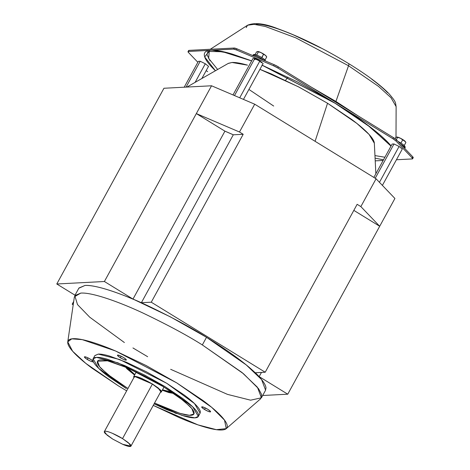 <?xml version="1.0" encoding="UTF-8"?>
<svg xmlns="http://www.w3.org/2000/svg" width="470" height="470" viewBox="0 0 470 470"><rect width="100%" height="100%" fill="white"/><g stroke="black" fill="none" stroke-linecap="round" stroke-linejoin="round"><path stroke-width="0.7" d="M202 406.82L204.362 407.508L207.769 409.282L210.219 411.109L210.284 411.914L207.922 411.227L204.515 409.452L202.065 407.625L202 406.82A5.053 0.887 28.7 0 1 207.305 409.006A5.053 0.887 28.7 0 1 210.542 411.832A5.053 0.887 28.7 0 1 204.515 409.452L205.337 407.948L204.515 409.452A5.053 0.887 28.7 0 1 201.742 406.897L201.712 406.938M93.254 361.782A5.053 0.887 28.7 0 1 87.226 359.403L88.049 357.899L87.226 359.403A5.053 0.887 28.7 0 1 84.453 356.848L84.424 356.889M84.712 356.771L87.073 357.453L90.481 359.233L92.937 361.054L92.995 361.865L90.634 361.177L87.226 359.403L84.776 357.576L84.712 356.771A5.053 0.887 28.7 0 1 88.965 358.363A5.053 0.887 28.7 0 1 93.072 361.213M117.758 355.05L120.12 355.737L123.528 357.511L125.984 359.339L126.048 360.143L123.681 359.456L120.279 357.682L117.823 355.855L117.758 355.05A5.053 0.887 28.7 0 1 123.064 357.235A5.053 0.887 28.7 0 1 126.301 360.061A5.053 0.887 28.7 0 1 120.279 357.682L121.096 356.184L120.279 357.682A5.053 0.887 28.7 0 1 117.506 355.126L117.471 355.167M125.502 367.023L127.023 368.88L134.579 375.072L125.502 367.023M173.941 393.537L162.268 390.235L168.918 392.603L174.311 393.531M172.237 392.256L167.314 391.41L162.526 389.759L172.067 392.262M134.837 374.596L129.068 369.749L127.582 367.91L134.837 374.596M127.952 388.484L107.489 374.255L99.569 366.676L97.525 361.23L107.53 360.801L127.546 367.898L163.384 386.693L183.888 400.934L191.836 408.53L193.893 413.994L189.469 415.304L180.004 413.383L154.536 403.043L165.07 407.843L180.574 413.553C185.027 414.846 188.429 415.427 190.773 415.304C193.117 415.186 194.228 414.364 194.104 412.848C193.987 411.326 192.641 409.229 190.074 406.544L179.287 397.362L163.384 386.693L144.795 376.164L126.342 367.381L110.838 361.677C106.385 360.378 102.989 359.797 100.645 359.92C98.3 360.038 97.19 360.86 97.308 362.376C97.431 363.897 98.776 365.995 101.344 368.68L112.13 377.862L128.028 388.531M126.401 388.62L98.706 368.386L93.095 358.804L96.503 357.37L117.923 362.816L165.011 386.61L144.713 375.113L124.562 365.519L107.636 359.291C102.771 357.876 99.058 357.241 96.503 357.37C93.941 357.505 92.725 358.399 92.86 360.055C92.99 361.718 94.458 364.009 97.261 366.941C100.069 369.866 103.993 373.209 109.04 376.969L126.401 388.62M154.095 403.848L166.85 409.705L183.782 415.932C188.64 417.348 192.353 417.989 194.915 417.853C197.476 417.718 198.687 416.825 198.557 415.169C198.422 413.506 196.954 411.215 194.151 408.283C191.349 405.357 187.424 402.014 182.372 398.255L165.011 386.61L192.706 406.838L198.322 416.42L194.915 417.853L182.119 415.433L154.095 403.848M198.322 416.42L200.114 413.148L194.498 403.565L166.803 383.338L119.715 359.544L98.289 354.098L94.881 355.537L93.095 358.804M118.364 385.858L126.659 390.846L118.364 385.858L85.822 363.392L72.615 351.219L67.756 341.866L71.787 338.841L82.244 339.64L115.485 350.949L176.638 382.827L145.994 365.472L115.585 350.996C105.891 346.854 97.372 343.723 90.034 341.59C82.697 339.463 77.092 338.494 73.226 338.7C69.366 338.899 67.533 340.251 67.733 342.753C67.933 345.256 70.148 348.716 74.377 353.14C78.613 357.558 84.535 362.605 92.155 368.274L118.364 385.858M153.249 405.399L179.411 417.689C189.11 421.825 197.623 424.956 204.961 427.089C212.305 429.222 217.904 430.185 221.77 429.985C225.629 429.786 227.462 428.429 227.263 425.932C227.063 423.429 224.848 419.963 220.618 415.545C216.388 411.121 210.46 406.074 202.84 400.405L176.638 382.827L211.635 407.296L224.519 420.115L226.246 428.634L216.388 429.674L197.964 424.874L153.249 405.399M94.811 355.673L98.289 354.098C100.85 353.969 104.563 354.603 109.422 356.019L126.354 362.247L146.505 371.84L166.803 383.338L184.164 394.988C189.21 398.742 193.141 402.085 195.943 405.017C198.745 407.942 200.214 410.24 200.349 411.896L200.026 413.306M176.426 413.512L174.699 412.872M93.319 361.677L92.995 361.865M226.246 428.634L260.633 398.777L261.702 394.735L258.606 388.761L243.46 373.703L202.335 344.939C187.618 335.592 167.884 324.987 143.121 313.114C119.121 301.869 92.091 292.269 80.817 293.086L74.383 296.805L67.756 341.866M261.414 397.814L265.597 390.182L261.614 379.607L246.215 364.896L206.512 337.307C191.801 327.96 172.061 317.35 147.298 305.482C123.299 294.238 96.274 284.632 84.994 285.454L78.948 287.998L74.771 295.63L80.817 293.086C92.091 292.269 119.121 301.869 143.121 313.114C167.884 324.987 187.618 335.592 202.335 344.939L242.038 372.528L257.431 387.239L261.414 397.814L250.592 400.181L227.492 394.383L170.669 369.314M78.819 288.239L84.994 285.454C89.535 285.214 96.115 286.348 104.74 288.856C113.364 291.359 123.375 295.043 134.767 299.901L170.504 316.915L206.512 337.307L202.335 344.939L206.512 337.307C218.086 344.422 228.35 351.307 237.309 357.97C246.262 364.632 253.224 370.56 258.2 375.759C263.171 380.953 265.773 385.024 266.008 387.962L265.438 390.464M147.656 356.718L132.945 347.947M124.386 342.542L89.711 317.18L77.515 304.589L74.771 295.63M130.942 446.136L160.793 391.616L158.032 388.014L152.374 384.09C148.937 381.84 138.844 376.617 135.066 376.699L134.209 377.063L104.358 431.583L105.221 431.219C108.999 431.137 119.086 436.36 122.529 438.604L128.181 442.534L130.942 446.136L122.658 444.297L112.771 439.115L107.119 435.185L104.358 431.583M134.103 377.245L135.066 376.699C136.412 376.629 138.779 377.316 142.157 378.761L152.374 384.09L122.529 438.604L152.374 384.09L159.735 389.565L160.711 391.763M105.221 431.219C103.87 431.29 103.935 432.095 105.409 433.64L112.771 439.115L122.993 444.444C126.371 445.883 128.733 446.571 130.078 446.5C131.43 446.43 131.365 445.625 129.89 444.085L122.529 438.604L112.306 433.281C108.928 431.836 106.567 431.149 105.221 431.219M133.833 377.745L133.65 376.758L134.549 376.382L152.58 384.078L158.466 388.167L161.345 391.921L160.446 392.297C161.85 392.227 161.786 391.387 160.246 389.783L152.58 384.078L141.934 378.526C138.415 377.022 135.953 376.311 134.549 376.382L133.821 377.762M72.192 304.202L73.702 301.435L72.192 304.202L73.308 304.143L72.192 304.202L73.208 304.824L72.192 304.202M255.322 372.751A106.708 18.782 28.7 0 1 259.17 376.623L261.467 372.428L259.17 376.623L255.322 372.751L265.215 372.234L151.264 302.204L141.37 302.715L132.992 299.079L104.399 281.507L56.788 283.986L75.012 295.189L56.788 283.986L163.942 88.26L211.553 85.781L254.711 104.199L239.488 132.005L196.331 113.587L224.924 131.159L132.992 299.079A106.708 18.782 28.7 0 1 141.37 302.715L233.302 134.796A106.708 18.782 -151.3 0 0 224.924 131.159L233.302 134.796L243.196 134.285L239.488 132.005L243.196 134.285L151.264 302.204L265.215 372.234L357.147 204.315L360.854 206.594L357.147 204.315L265.215 372.234L255.322 372.751M353.828 210.378L379.695 226.276L360.854 206.594L376.076 178.788L254.711 104.199L376.076 178.788L394.918 198.469L287.757 394.195L259.17 376.623L287.757 394.195L262.683 395.499L287.757 394.195L394.918 198.469L376.076 178.788L360.854 206.594L379.695 226.276L353.828 210.378M315.088 141.306L327.543 103.253L298.192 86.68L259.928 69.337L271.131 73.843L299.231 87.22L327.543 103.253L315.088 141.306M228.132 63.491L231.992 62.481C235.558 62.293 240.734 63.186 247.52 65.154L231.992 62.481L228.42 63.327L186.89 87.067M375.859 173.771L374.337 143.215L369.062 134.42L356.848 123.404L327.543 103.253L351.76 119.503C358.804 124.744 364.279 129.403 368.186 133.492C372.099 137.575 374.149 140.777 374.332 143.086M273.699 106.056L249.482 89.811M243.196 134.285L151.264 302.204L141.37 302.715L233.302 134.796L243.196 134.285M224.924 131.159L132.992 299.079L104.399 281.507L56.788 283.986L163.942 88.26L211.553 85.781L104.399 281.507L211.553 85.781L254.711 104.199L239.488 132.005L196.331 113.587L224.924 131.159M396.633 137.405L396.892 137.023L395.74 137.463L395.076 138.673L395.74 137.463L396.95 137.023A5.053 0.887 -151.3 0 0 396.892 137.023L400.37 138.221L397.614 137.363L396.345 139.684L397.614 137.363L400.37 138.221L402.696 139.86L400.945 143.056L400.634 142.851M403.213 144.654A6.515 1.146 -151.3 0 0 401.08 143.203L401.08 143.203A6.515 1.146 28.7 0 1 404.041 145.359A6.515 1.146 28.7 0 1 404.329 146.599M404.97 147.803A7.45 1.31 -151.3 0 0 400.599 144.12A7.45 1.31 28.7 0 1 404.97 147.803M398.008 141.405L400.945 143.056L402.696 139.86L404.511 140.771L405.904 142.457L404.218 145.53L405.904 142.457L404.511 140.771L400.37 138.221A5.053 0.887 -151.3 0 0 396.956 137.023L396.95 137.023M405.716 142.151L405.381 141.635A5.053 0.887 -151.3 0 0 404.511 140.771A5.053 0.887 -151.3 0 0 402.661 139.484L402.696 139.86L402.661 139.484A5.053 0.887 -151.3 0 0 400.37 138.221L405.434 141.734M257.454 51.87L257.713 51.489L256.561 51.929L255.116 54.561L256.561 51.929L257.772 51.489A5.053 0.887 -151.3 0 0 257.713 51.489L261.191 52.687L258.435 51.829L256.685 55.025L258.435 51.829L261.191 52.687L263.517 54.326L261.767 57.522L261.455 57.317L261.902 57.669L263.517 54.326L261.191 52.687A5.053 0.887 -151.3 0 0 257.777 51.489L257.772 51.489M256.873 55.09L254.088 54.455L252.59 55.489M264.111 60.407A7.45 1.31 -151.3 0 0 253.118 55.078A1.263 1.193 -93 0 1 254.458 54.497A6.515 1.146 28.7 0 1 255.551 54.673A6.515 1.146 28.7 0 1 261.902 57.669A6.515 1.146 28.7 0 1 264.863 59.825M266.537 56.617L266.202 56.1A5.053 0.887 -151.3 0 0 265.333 55.237L263.517 54.326L265.333 55.237A5.053 0.887 -151.3 0 0 263.482 53.95L263.517 54.326L263.482 53.95A5.053 0.887 -151.3 0 0 261.191 52.687L265.333 55.237L266.725 56.923L266.255 56.2M265.045 59.996L266.725 56.923L265.045 59.996M264.034 59.12A6.515 1.146 -151.3 0 0 261.902 57.669A6.515 1.146 -151.3 0 0 256.52 54.99A6.515 1.146 -151.3 0 0 254.458 54.497M254.076 54.455A1.263 1.193 87 0 0 253.118 55.078A7.45 1.31 28.7 0 1 263.846 60.207M234.154 48.028L233.561 49.115L188.388 51.465L188.981 50.378L188.388 51.465L188.464 52.475A6.316 1.11 28.7 0 1 188.029 51.618A6.316 1.11 28.7 0 1 188.388 51.465L209.867 50.349L204.703 56.941L215.43 70.753L212.311 67.645C207.429 62.539 204.773 58.497 204.35 55.507C203.933 52.523 205.766 50.801 209.867 50.349L212.076 50.231C216.893 50.22 223.603 51.494 232.209 54.056L251.667 60.859L228.855 53.098L212.076 50.231L233.561 49.115A6.316 1.11 28.7 0 1 236.516 49.973L233.561 49.115L234.154 48.028L188.981 50.378L234.154 48.028L237.109 48.886L274.145 64.684L273.546 65.776L236.516 49.973L237.109 48.886A6.316 1.11 -151.3 0 0 234.154 48.028M348.358 63.509A5.053 1.363 121.6 0 1 348.623 63.568A5.053 1.363 121.6 0 1 348.529 65.747L378.556 86.421L390.981 97.695L396.122 106.596L390.981 97.695L378.556 86.421L348.529 65.747L335.927 101.45L357.887 115.755L335.927 101.45L348.529 65.747L295.841 37.876L265.403 26.508L254.076 24.323L247.531 25.245L254.076 24.323L265.403 26.508L295.841 37.876L348.529 65.747A5.053 1.363 -58.4 0 0 348.623 63.568C367.14 74.989 380.635 85.082 389.101 93.841C396.457 102.454 395.288 102.29 396.122 106.596L396.004 137.316M412.619 158.784L413.212 157.697A6.316 1.11 -151.3 0 0 412.778 156.839L412.178 157.932L396.016 141.041L392.949 138.762L338.194 105.11C349.416 112.101 359.356 118.845 368.016 125.349C376.676 131.853 383.45 137.657 388.332 142.757L391.14 145.864L366.911 124.527L335.374 103.377A3.155 0.852 121.6 0 1 335.228 103.341A3.155 0.852 -58.4 0 0 335.374 103.377L392.949 138.762L393.543 137.669L396.61 139.948L396.016 141.041L396.61 139.948L412.778 156.839L396.61 139.948A6.316 1.11 -151.3 0 0 393.543 137.669L338.788 104.017L393.543 137.669L392.949 138.762A6.316 1.11 28.7 0 1 396.016 141.041L412.178 157.932A6.316 1.11 28.7 0 1 412.619 158.784A6.316 1.11 28.7 0 1 412.261 158.936L412.178 157.932L412.778 156.839L412.854 157.85M396.427 159.759L412.261 158.936L396.427 159.759M371.694 79.166C378.479 84.212 383.761 88.707 387.527 92.643M256.267 24.211C259.71 24.029 264.698 24.892 271.231 26.79C277.77 28.682 285.355 31.478 293.991 35.162L321.075 48.057M206.166 70.641L207.699 71.646A6.316 1.11 28.7 0 1 206.171 70.635M188.687 50.919L188.981 50.378A6.316 1.11 -151.3 0 0 188.623 50.531L188.029 51.618M261.908 65.066L296.999 81.704L332.56 101.649L277.805 67.997L273.546 65.776A6.316 1.11 28.7 0 1 277.805 67.997L278.399 66.904A6.316 1.11 -151.3 0 0 274.145 64.684L278.399 66.904L333.154 100.556L278.399 66.904L277.805 67.997L335.374 103.377L262.201 65.189M254.928 59.102A3.789 0.664 28.7 0 1 258.635 60.589A3.789 0.664 28.7 0 1 261.373 62.763M210.055 60.771L206.964 54.69L208.21 50.631M311.528 87.267L335.927 101.45A1.892 0.511 -58.4 0 0 335.839 102.202A1.892 0.511 121.6 0 1 335.927 101.45L311.528 87.267M375.219 160.863L383.15 160.452L375.219 160.863M383.502 159.806L375.084 158.161L383.508 159.8M384.906 157.238L374.954 155.593L384.906 157.238M246.168 27.63L247.531 25.245C254.593 22.313 264.669 23.465 277.758 28.705C299.625 36.554 323.243 48.175 348.617 63.568M338.788 104.017L333.154 100.556L338.788 104.017M209.25 51.436L208.645 58.392L217.657 69.478L208.645 58.392L209.25 51.436L222.715 51.776L251.632 60.93M285.519 80.364L287.893 77.145L285.519 80.364M188.464 52.475L197.846 62.275L188.464 52.475M274.145 64.684L273.546 65.776L236.516 49.973L237.109 48.886L274.145 64.684M254.887 59.614A3.789 0.664 28.7 0 1 254.693 59.267M198.352 61.358L184.199 87.209L198.352 61.358L200.226 61.259L205.308 63.755L195.126 82.356L205.308 63.755L208.516 66.352L201.859 78.508L208.516 66.352L205.308 63.755L200.226 61.259L186.073 87.109L200.226 61.259L198.352 61.358M252.954 58.515L233.008 94.94L252.954 58.515L254.828 58.421L259.91 60.918L239.718 97.801L259.91 60.918L263.118 63.515L243.466 99.399L263.118 63.515L259.91 60.918L254.828 58.421L234.489 95.569L254.828 58.421L252.954 58.515M392.133 144.049L373.862 177.425L392.133 144.049L394.007 143.955L399.089 146.452L379.454 182.313L399.089 146.452L402.297 149.043L382.398 185.392L402.297 149.043L399.089 146.452L394.007 143.955L375.224 178.259L394.007 143.955L392.133 144.049M161.345 391.921L164.001 387.069M136.306 371.911L133.733 376.611M404.635 148.332L404.94 147.944C405.522 147.257 405.075 146.264 403.607 144.971L402.743 144.255M265.844 61.147L263.564 58.721M210.284 49.268L247.531 25.245M262.166 65.242L335.233 103.341L370.107 127.041L390.993 146.123"/></g></svg>
